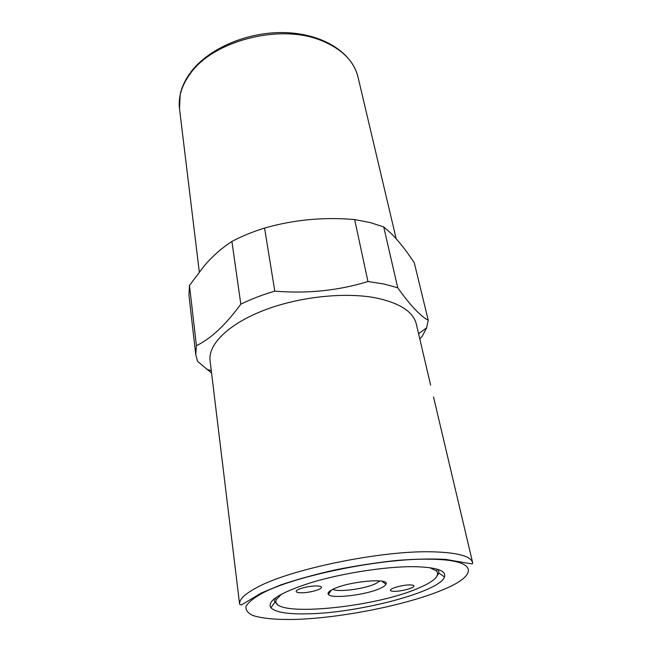 <?xml version="1.0" encoding="UTF-8"?>
<svg xmlns="http://www.w3.org/2000/svg" width="652" height="652" viewBox="0 0 652 652"><rect width="100%" height="100%" fill="white"/><g stroke="black" fill="none" stroke-linecap="round" stroke-linejoin="round"><path stroke-width="0.98" d="M211.566 373.034L197.572 361.379L195.739 354.647L188.95 295.136L189.487 285.429L196.415 345.682C210.995 338.584 225.796 324.737 240.816 304.166C251.061 299.146 262.389 294.802 274.794 291.134C307.369 293.824 338.429 290.621 367.956 281.534L383.889 283.987L397.744 287.785C410.01 305.054 420.181 315.894 428.25 320.303L414.256 262.707C405.788 249.928 397.932 240.034 390.67 233.008L383.71 226.92L397.744 287.785M240.816 304.166L231.908 241.436C221.566 248.2 212.356 256.334 204.272 265.829L189.487 285.429M231.908 241.436C241.745 236.228 252.642 231.77 264.582 228.061L274.794 291.134M367.956 281.534L354.655 219.577C323.979 216.863 293.946 219.691 264.582 228.061M354.655 219.577L370.173 222.552L383.71 226.92M413.05 566.661C436.009 567.069 446.49 570.484 444.509 576.914C439.815 591.796 359.545 612.766 308.755 613.801C288.282 614.38 275.674 612.391 270.93 607.835C266.587 600.924 280.384 592.399 312.332 582.252C343.27 573.043 385.585 566.531 413.05 566.661M438.519 569.62L438.861 573.01L437.305 575.586M195.739 354.647L196.415 345.682M239.618 604.241L241.403 604.966L261.167 593.059L280.662 584.95C296.774 579.489 315.014 574.461 335.389 569.856C356.334 565.716 376.856 562.57 396.954 560.418C416.033 558.968 432.349 558.634 445.895 559.424C477.223 564.811 471.836 564.306 472.659 562.733C470.956 556.107 457.402 552.464 431.991 551.812C381.29 550.361 289.553 569.31 256.782 587.566C244.753 593.972 239.031 599.53 239.618 604.241L210.074 360.703C207.955 344.639 228.053 324.264 263.498 310.474C298.885 296.693 345.454 291.746 376.774 298.086C400.1 303.229 413.27 311.852 416.294 323.962L430.63 385.177M315.967 585.961C319.39 585.952 321.216 586.384 321.46 587.256C322.178 589.302 309.798 592.774 301.835 592.79C298.331 592.823 296.448 592.383 296.187 591.494C295.413 589.465 307.98 585.936 315.967 585.961M394.835 591.323C392.096 591.348 390.621 591.014 390.401 590.321C389.562 588.495 402.349 584.877 409.643 584.917C412.308 584.901 413.743 585.235 413.947 585.912C414.737 587.77 402.113 591.323 394.835 591.323M332.936 589.286C337.72 592.497 364.46 588.992 375.446 583.768L379.912 580.916M333.368 589.074C348.787 581.323 390.051 577.623 385.968 584.184C385.438 585.488 383.449 586.906 380.002 588.446C365.935 595.04 331.403 599.131 328.38 594.445C327.263 593.002 328.926 591.217 333.368 589.074M429.807 567.664L436.571 571.013C440.059 575.749 434.199 581.38 418.983 587.925C374.028 608.137 267.703 618.031 276.35 599.555L281.534 594.078M277.239 604.102L274.883 602.212L274.036 598.919M428.25 320.303L426.636 327.817L422.227 336.293L419.806 338.861M441.347 590.41C404.851 605.341 342.023 617.786 296.399 619.392C277.312 619.873 262.031 618.569 252.715 615.423C247.67 613.002 245.445 609.954 246.032 606.287C248.379 602.301 253.815 597.941 262.34 593.206C293.93 576.066 381.102 558.136 429.538 559.204C479.733 559.489 478.698 575.634 441.347 590.41M189.871 73.358C185.005 80.188 181.794 87.148 180.229 94.222L179.504 108.729C178.135 97.303 181.574 85.828 189.814 74.287C212.202 41.166 279.137 23.366 320.678 40.285C341.575 48.664 354.003 60.88 357.981 76.936L396.18 238.762M444.509 576.914L438.861 573.01M211.272 370.621L206.765 369.334M199.292 271.876L179.504 108.729M385.968 584.184L381.795 581.168M436.571 571.013L437.622 569.318M472.659 562.733L433.523 396.938M276.35 599.555L274.777 598.332M331.257 590.166L328.38 594.445M190.596 72.372C208.355 48.411 247.907 31.435 285.217 32.6C322.373 33.855 351.811 51.858 357.981 76.936M418.592 333.694L426.636 327.817M274.883 602.212L270.93 607.835"/></g></svg>
